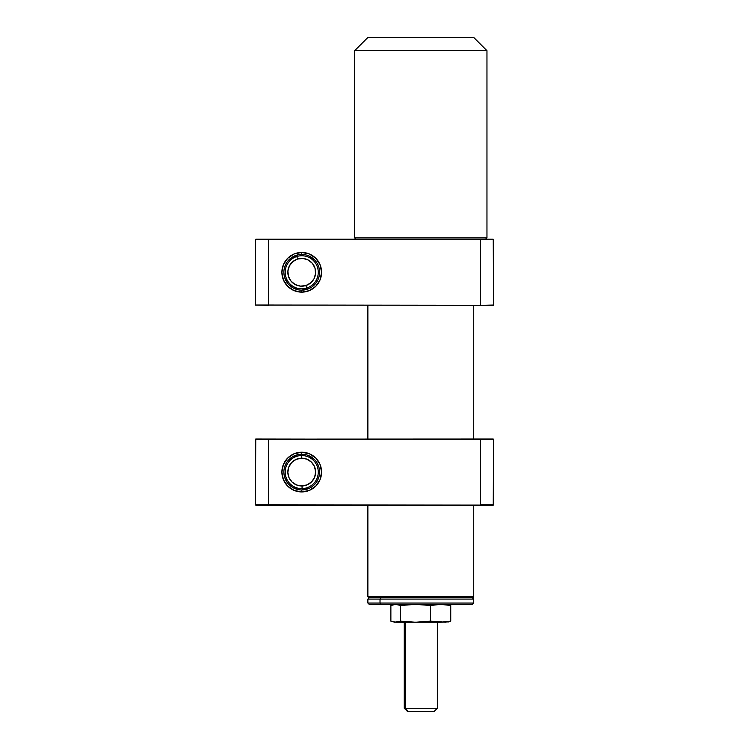 <?xml version="1.0" encoding="UTF-8"?>
<svg xmlns="http://www.w3.org/2000/svg" width="749" height="749" viewBox="0 0 749 749"><rect width="100%" height="100%" fill="white"/><g stroke="black" fill="none" stroke-linecap="round" stroke-linejoin="round"><path stroke-width="1.12" d="M367.881 596.775L368.873 597.768L472.741 597.768L473.733 596.775L367.881 596.775L473.733 596.775L473.733 505.154L473.733 596.775L472.741 597.768L368.873 597.768L367.881 596.775L367.881 505.154L367.881 596.775M473.733 438.998L473.733 305.367L473.733 438.998M367.881 305.367L367.881 438.998L367.881 305.367M369.21 597.768L367.881 599.088L380.024 599.088L381.035 597.768L380.024 599.088L367.881 599.088L367.881 603.057L369.21 604.377L381.035 604.377L380.024 603.057L367.881 603.057L380.024 603.057L381.035 604.377L472.404 604.377L473.733 603.057L380.024 603.057L473.733 603.057L473.733 599.088L380.024 599.088L380.024 603.057L380.024 599.088L473.733 599.088L472.404 597.768M472.142 604.377L369.472 604.377M405.256 708.245L405.256 622.241L405.256 708.245L404.273 708.245L405.256 708.245L408.364 711.55L405.256 708.245L437.341 708.245L405.256 708.245M407.578 711.55L408.364 711.55L407.587 711.55L404.273 708.245L404.273 622.241M433.25 711.55L433.886 711.55M434.027 711.55L408.364 711.55L434.036 711.55L437.341 708.245L436.358 708.245M445.908 622.241L430.469 621.146L430.469 605.482L430.469 621.146L415.498 622.241L400.528 621.146L400.528 605.482L400.528 621.146L395.706 622.241L390.875 621.146L390.875 605.482L395.706 604.377L400.528 605.482L415.498 604.377L430.469 605.482L440.618 604.377L450.739 605.482L450.739 621.146L448.323 621.951L450.739 621.146L440.599 622.241L415.498 622.241L440.599 622.241L430.469 621.146L419.243 622.166L395.706 622.241L415.498 622.241L400.528 621.146L394.395 622.241M443.502 604.668L445.908 604.377L450.739 605.482L450.739 621.146L440.599 622.241L448.698 621.857M443.502 621.951L444.7 622.166M393.291 621.951L390.875 621.146L390.875 605.482M434.757 604.761L420.807 604.527M406.866 604.761L397.419 604.527M486.962 50.679L486.962 237.892L485.633 239.221L486.962 237.892L354.651 237.892L354.651 50.679L367.881 37.45L354.651 50.679L486.962 50.679L473.733 37.45L486.962 50.679L354.651 50.679L354.651 237.892L355.981 239.221L354.651 237.892L486.962 237.892L486.962 50.679M473.733 37.45L367.881 37.45L473.733 37.45M308.569 488.582L301.735 489.94A17.864 17.864 0 0 0 319.589 472.076A17.864 17.864 0 0 0 301.735 454.212L301.735 452.227A19.849 19.849 0 0 1 321.574 472.076A19.849 19.849 0 0 1 301.735 491.924L301.735 489.94A17.864 17.864 0 0 1 283.871 472.076A17.864 17.864 0 0 1 301.735 454.212A17.864 17.864 0 0 1 319.589 472.076A17.864 17.864 0 0 1 301.735 489.94L301.735 491.924A19.849 19.849 0 0 1 281.886 472.076A19.849 19.849 0 0 1 301.735 452.227L301.735 454.212L305.218 454.559M255.755 505.154L268.788 505.154L255.428 504.826L255.755 438.998L493.572 439.326L493.245 505.154L255.755 505.154M493.572 504.826L480.343 504.826L480.306 439.092L493.572 439.326L493.479 505.06M493.245 438.998L480.212 438.998L493.245 438.998M480.212 438.998L255.521 439.092L480.306 439.092M288.599 459.97L292.728 456.647L298.364 454.531M308.569 455.57L314.365 459.446M319.252 468.584L319.589 472.076M314.365 484.706L311.659 486.925M298.364 489.621L292.728 487.505L288.599 484.182M303.663 489.837L304.3 489.752M307.053 489.125L307.886 488.844M317.51 480.446L317.819 479.828M318.831 477.244L319.149 476.027M284.657 477.319L286.951 482.094M284.068 474.726L283.871 472.076M284.657 466.833L285.622 464.361M301.735 454.212A17.864 17.864 0 0 0 283.871 472.076A17.864 17.864 0 0 0 301.735 489.94M480.306 505.06L268.657 504.826L268.657 439.326L480.343 439.326L480.212 505.154M301.735 452.227L294.132 453.744L287.7 458.042L283.394 464.483L281.886 472.076L283.394 479.669L287.7 486.11L294.132 490.408L301.735 491.924L309.328 490.408L315.769 486.11L320.066 479.669L321.574 472.076L320.066 464.483L315.769 458.042L309.328 453.744L301.735 452.227M268.657 504.826L255.428 504.826L255.428 439.326L268.657 439.326L268.657 504.826M301.37 455.542A16.534 16.534 0 0 1 318.269 471.711A16.534 16.534 0 0 1 302.09 488.61A16.534 16.534 0 0 0 318.269 471.711A16.534 16.534 0 0 0 301.37 455.542L301.426 458.191A13.894 13.894 0 0 1 315.619 471.767A13.894 13.894 0 0 1 302.034 485.961L302.09 488.61L302.034 485.961L296.698 485.024L292.129 482.113L289.02 477.675L287.841 472.385L288.786 467.039L291.698 462.47L296.136 459.362L301.426 458.191L306.762 459.128L311.341 462.039L314.449 466.477L315.619 471.767L314.683 477.113L311.771 481.682L307.324 484.79L302.034 485.961A13.894 13.894 0 0 1 287.841 472.385A13.894 13.894 0 0 1 301.426 458.191L301.37 455.542A16.534 16.534 0 0 0 285.2 472.441A16.534 16.534 0 0 0 302.09 488.61A16.534 16.534 0 0 1 285.2 472.441A16.534 16.534 0 0 1 301.37 455.542M296.81 256.504A16.534 16.534 0 0 1 317.52 267.374A16.534 16.534 0 0 1 306.65 288.084A16.534 16.534 0 0 0 317.52 267.374A16.534 16.534 0 0 0 296.81 256.504L297.596 259.032A13.894 13.894 0 0 1 314.992 268.161A13.894 13.894 0 0 1 305.864 285.556L306.65 288.084L305.864 285.556L300.471 286.127L295.275 284.592L291.061 281.184L288.468 276.428L287.897 271.035L289.432 265.839L292.84 261.626L297.596 259.032L302.989 258.461L308.185 259.997L312.408 263.395L314.992 268.161L315.563 273.554L314.037 278.75L310.629 282.963L305.864 285.556A13.894 13.894 0 0 1 288.468 276.428A13.894 13.894 0 0 1 297.596 259.032L296.81 256.504A16.534 16.534 0 0 0 285.94 277.214A16.534 16.534 0 0 0 306.65 288.084A16.534 16.534 0 0 1 285.94 277.214A16.534 16.534 0 0 1 296.81 256.504M301.735 290.153A17.864 17.864 0 0 0 319.589 272.29A17.864 17.864 0 0 0 301.735 254.435L301.735 252.45A19.849 19.849 0 0 1 321.574 272.29A19.849 19.849 0 0 1 301.735 292.138L301.735 290.153A17.864 17.864 0 0 1 283.871 272.29A17.864 17.864 0 0 1 301.735 254.435A17.864 17.864 0 0 1 319.589 272.29A17.864 17.864 0 0 1 301.735 290.153L301.735 292.138A19.849 19.849 0 0 1 281.886 272.29A19.849 19.849 0 0 1 301.735 252.45L301.735 254.435A17.864 17.864 0 0 0 283.871 272.29A17.864 17.864 0 0 0 301.735 290.153L308.569 288.796M255.755 239.221L493.245 239.221L493.572 305.04L480.212 305.367L493.245 305.367L255.428 305.04L268.788 305.367L255.428 305.04L255.428 239.549L493.245 239.221L255.521 239.315M480.306 305.274L268.657 305.04L268.657 239.549L480.343 239.549L480.343 305.04L480.306 239.315L493.572 239.549L493.572 305.04L480.212 305.367M303.663 290.05L304.3 289.966M307.053 289.339L307.886 289.058M317.51 280.66L317.819 280.051M318.831 277.458L319.149 276.25M319.589 272.29L319.252 268.807M298.364 254.754L292.728 256.87L288.599 260.193M284.657 277.533L286.951 282.317M288.599 284.395L292.728 287.719L298.364 289.835M301.735 252.45L294.132 253.958L287.7 258.265L283.394 264.697L281.886 272.29L283.394 279.892L287.7 286.324L294.132 290.631L301.735 292.138L309.328 290.631L315.769 286.324L320.066 279.892L321.574 272.29L320.066 264.697L315.769 258.265L309.328 253.958L301.735 252.45M268.657 305.04L255.428 305.04L255.428 239.549L268.657 239.549L268.657 305.04M284.068 274.939L283.871 272.29M284.657 267.056L285.622 264.575M301.735 254.435L305.218 254.772M308.569 255.793L314.365 259.66M314.365 284.92L311.659 287.148M437.341 622.241L437.341 708.245"/></g></svg>

